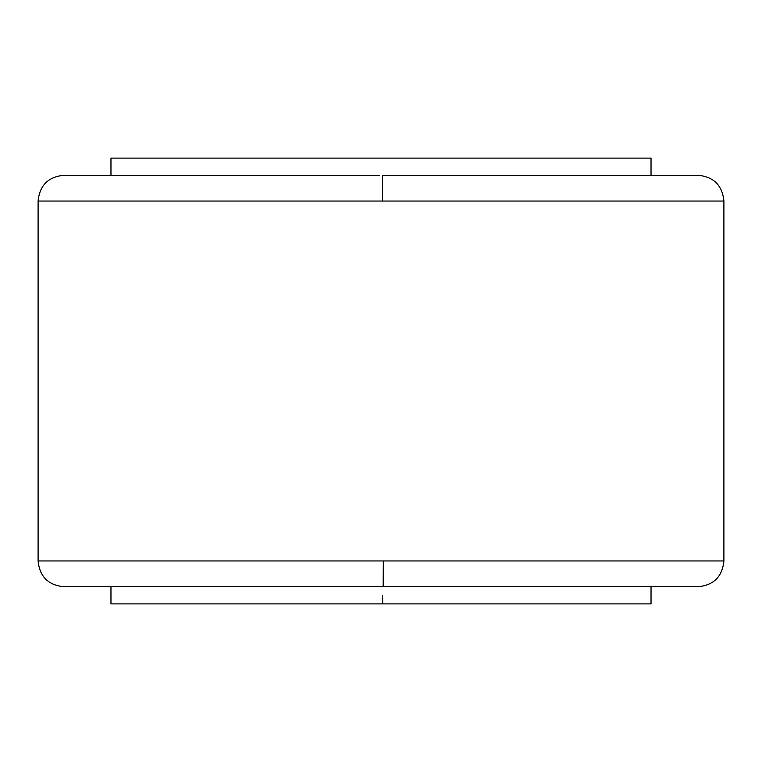 <?xml version="1.0" encoding="UTF-8"?>
<svg xmlns="http://www.w3.org/2000/svg" width="762" height="762" viewBox="0 0 762 762"><rect width="100%" height="100%" fill="white"/><g stroke="black" fill="none" stroke-linecap="round" stroke-linejoin="round"><path stroke-width="1.14" d="M698.116 586.74L383.153 586.74L383.334 560.956L723.9 560.956L723.9 201.044L382.581 201.044L382.457 175.26L698.116 175.26L382.457 175.26L382.581 201.044L38.1 201.044L38.1 560.956L723.9 560.956C722.347 576.596 713.756 585.187 698.116 586.74L378.847 586.74M110.966 586.74L110.966 603.885L651.034 603.885L651.034 586.74L651.034 603.885L110.966 603.885L110.966 586.74M110.966 158.115L110.966 175.26L110.966 158.115L651.034 158.115L110.966 158.115M651.034 175.26L651.034 158.115L651.034 175.26M723.9 560.956L723.9 201.044L38.1 201.044C39.653 185.404 48.244 176.813 63.884 175.26L379.543 175.26M38.1 560.956C39.653 576.596 48.244 585.187 63.884 586.74L383.153 586.74L383.334 560.956L38.1 560.956L38.1 201.044M382.581 595.312L382.715 603.885M723.9 201.044C722.347 185.404 713.756 176.813 698.116 175.26"/></g></svg>
